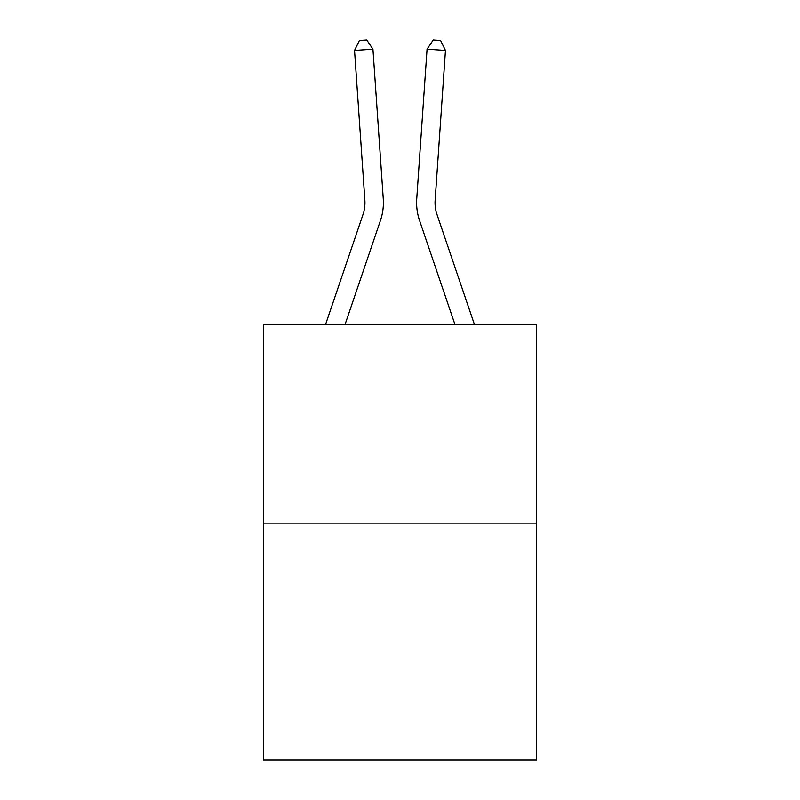 <?xml version="1.0" encoding="UTF-8"?>
<svg xmlns="http://www.w3.org/2000/svg" width="800" height="800" viewBox="0 0 800 800"><rect width="100%" height="100%" fill="white"/><g stroke="black" fill="none" stroke-linecap="round" stroke-linejoin="round"><path stroke-width="1.2" d="M536.52 523.86L536.52 324.61L263.48 324.61L263.48 760L536.52 760L536.52 523.86L263.48 523.86M325.52 324.61L362.98 214.6A36.9 36.9 0 0 0 364.86 200.17L354.54 50.46L372.94 49.19L383.27 198.9A55.35 55.35 0 0 1 380.44 220.54L345.01 324.61M474.48 324.61L437.02 214.6A36.9 36.9 0 0 1 435.14 200.17L445.46 50.46L427.06 49.19L416.73 198.9A55.35 55.35 0 0 0 419.56 220.54L454.99 324.61M362.98 214.6A36.9 36.9 0 0 0 364.86 200.17A36.9 36.9 0 0 1 362.98 214.6A36.9 36.9 0 0 0 364.86 200.17A36.9 36.9 0 0 1 362.98 214.6A36.9 36.9 0 0 0 364.86 200.17A36.9 36.9 0 0 1 362.98 214.6A36.9 36.9 0 0 0 364.86 200.17A36.9 36.9 0 0 1 362.98 214.6A36.9 36.9 0 0 0 364.86 200.17A36.9 36.9 0 0 1 362.98 214.6A36.9 36.9 0 0 0 364.86 200.17A36.9 36.9 0 0 1 362.98 214.6A36.9 36.9 0 0 0 364.86 200.17A36.9 36.9 0 0 1 362.98 214.6A36.9 36.9 0 0 0 364.86 200.17A36.9 36.9 0 0 1 362.98 214.6A36.9 36.9 0 0 0 364.86 200.17A36.9 36.9 0 0 1 362.98 214.6A36.9 36.9 0 0 0 364.86 200.17A36.9 36.9 0 0 1 362.98 214.6A36.9 36.9 0 0 0 364.86 200.17A36.9 36.9 0 0 1 362.98 214.6A36.9 36.9 0 0 0 364.86 200.17A36.9 36.9 0 0 1 362.98 214.6A36.9 36.9 0 0 0 364.86 200.17A36.9 36.9 0 0 1 362.98 214.6A36.9 36.9 0 0 0 364.86 200.17A36.9 36.9 0 0 1 362.98 214.6A36.9 36.9 0 0 0 364.86 200.17A36.9 36.9 0 0 1 362.98 214.6A36.9 36.9 0 0 0 364.86 200.17A36.9 36.9 0 0 1 362.98 214.6A36.9 36.9 0 0 0 364.86 200.17A36.9 36.9 0 0 1 362.98 214.6A36.9 36.9 0 0 0 364.86 200.17A36.9 36.9 0 0 1 362.98 214.6A36.9 36.9 0 0 0 364.86 200.17A36.9 36.9 0 0 1 362.98 214.6A36.9 36.9 0 0 0 364.86 200.17A36.9 36.9 0 0 1 362.98 214.6A36.9 36.9 0 0 0 364.86 200.17A36.9 36.9 0 0 1 362.98 214.6A36.9 36.9 0 0 0 364.86 200.17M427.06 49.19L416.73 198.9L427.06 49.19L416.73 198.9L427.06 49.19L416.73 198.9L427.06 49.19L416.73 198.9L427.06 49.19L416.73 198.9L427.06 49.19L416.73 198.9L427.06 49.19L416.73 198.9L427.06 49.19L416.73 198.9L427.06 49.19L416.73 198.9L427.06 49.19L416.73 198.9L427.06 49.19L416.73 198.9L427.06 49.19L416.73 198.9L427.06 49.19L416.73 198.9L427.06 49.19L416.73 198.9L427.06 49.19L416.73 198.9L427.06 49.19L416.73 198.9L427.06 49.19L416.73 198.9L427.06 49.19L416.73 198.9L427.06 49.19L416.73 198.9L427.06 49.19L416.73 198.9L427.06 49.19L416.73 198.9L427.06 49.19L416.73 198.9L427.06 49.19L433.24 40L440.6 40.51L445.46 50.46M437.02 214.6A36.9 36.9 0 0 1 435.14 200.17A36.9 36.9 0 0 0 437.02 214.6A36.9 36.9 0 0 1 435.14 200.17A36.9 36.9 0 0 0 437.02 214.6A36.9 36.9 0 0 1 435.14 200.17A36.9 36.9 0 0 0 437.02 214.6A36.9 36.9 0 0 1 435.14 200.17A36.9 36.9 0 0 0 437.02 214.6A36.9 36.9 0 0 1 435.14 200.17A36.9 36.9 0 0 0 437.02 214.6A36.9 36.9 0 0 1 435.14 200.17A36.9 36.9 0 0 0 437.02 214.6A36.9 36.9 0 0 1 435.14 200.17A36.9 36.9 0 0 0 437.02 214.6A36.9 36.9 0 0 1 435.14 200.17A36.9 36.9 0 0 0 437.02 214.6A36.9 36.9 0 0 1 435.14 200.17A36.9 36.9 0 0 0 437.02 214.6A36.9 36.9 0 0 1 435.14 200.17A36.9 36.9 0 0 0 437.02 214.6A36.9 36.9 0 0 1 435.14 200.17A36.9 36.9 0 0 0 437.02 214.6A36.9 36.9 0 0 1 435.14 200.17A36.9 36.9 0 0 0 437.02 214.6A36.9 36.9 0 0 1 435.14 200.17A36.9 36.9 0 0 0 437.02 214.6A36.9 36.9 0 0 1 435.14 200.17A36.9 36.9 0 0 0 437.02 214.6A36.9 36.9 0 0 1 435.14 200.17A36.9 36.9 0 0 0 437.02 214.6A36.9 36.9 0 0 1 435.14 200.17A36.9 36.9 0 0 0 437.02 214.6A36.9 36.9 0 0 1 435.14 200.17A36.9 36.9 0 0 0 437.02 214.6M354.54 50.46L359.4 40.51L366.76 40L372.94 49.19"/></g></svg>
